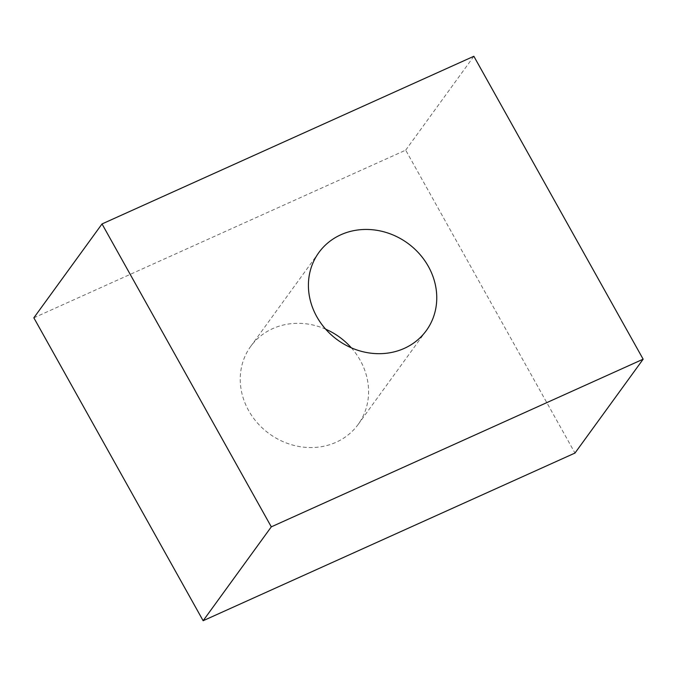 <?xml version="1.0" encoding="UTF-8"?>
<svg xmlns="http://www.w3.org/2000/svg" width="677" height="677" viewBox="0 0 677 677"><rect width="100%" height="100%" fill="white"/><g stroke="black" fill="none" stroke-linecap="round" stroke-linejoin="round"><path stroke-width="0.51" stroke-dasharray="3.38 2.54" d="M351.312 347.809A66.397 59.728 -144 0 1 360.189 360.282A66.397 59.728 -144 0 1 358.141 424.454A66.397 59.728 -144 0 1 248.637 410.584A66.397 59.728 -144 0 1 250.685 346.421A66.397 59.728 -144 0 1 325.688 329.191M33.85 317.818L405.692 150.15L574.976 453.057M405.692 150.15L473.858 56.276M358.141 424.454L426.315 330.579M250.685 346.421L318.859 252.546"/><path stroke-width="1.02" d="M428.363 266.416A66.397 59.728 -144 0 1 426.315 330.579A66.397 59.728 -144 0 1 316.811 316.718A66.397 59.728 -144 0 1 318.859 252.546A66.397 59.728 -144 0 1 428.363 266.416M643.15 359.182L574.976 453.057L203.142 620.724L33.85 317.818L102.024 223.943L473.858 56.276L643.15 359.182L271.308 526.85L102.024 223.943M325.688 329.191A66.397 59.728 -144 0 1 351.312 347.809M203.142 620.724L271.308 526.85"/></g></svg>
